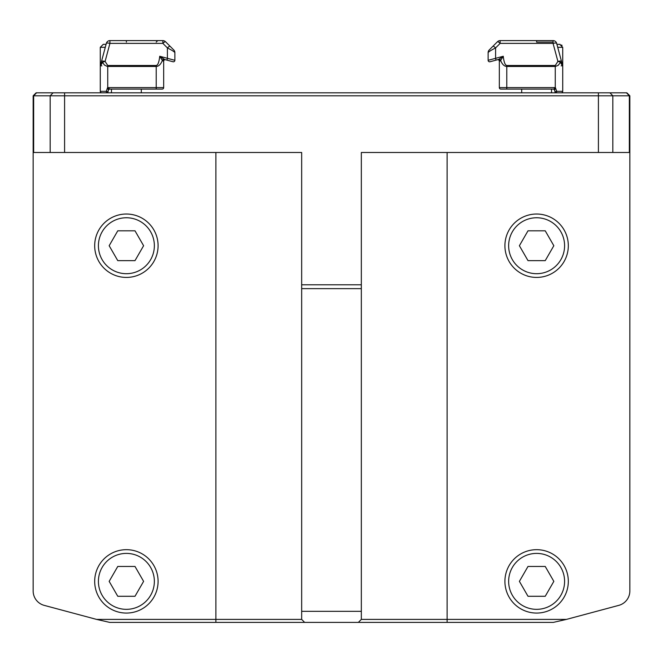<?xml version="1.0" encoding="UTF-8"?>
<svg xmlns="http://www.w3.org/2000/svg" width="663" height="663" viewBox="0 0 663 663"><rect width="100%" height="100%" fill="white"/><g stroke="black" fill="none" stroke-linecap="round" stroke-linejoin="round"><path stroke-width="0.99" d="M126.384 613.068A31.7 31.7 90 0 0 158.084 581.368A31.7 31.7 90 0 0 126.384 549.668A31.7 31.7 90 0 0 94.685 581.368A31.7 31.7 90 0 0 126.384 613.068A31.7 31.7 -90 0 1 94.685 581.368A31.7 31.7 -90 0 1 126.384 549.668M134.995 596.286L117.774 596.286L109.163 581.368L117.774 566.451L134.995 566.451L143.606 581.368L134.995 596.286M536.616 549.668A31.7 31.7 90 0 0 504.916 581.368A31.7 31.7 90 0 0 536.616 613.068A31.7 31.7 90 0 0 568.315 581.368A31.7 31.7 90 0 0 536.616 549.668A31.7 31.7 -90 0 0 504.916 581.368A31.7 31.7 -90 0 0 536.616 613.068M528.005 566.451L545.226 566.451L553.837 581.368L545.226 596.286L528.005 596.286L519.394 581.368L528.005 566.451M536.616 214.025A31.7 31.7 90 0 0 504.916 245.724A31.7 31.7 90 0 0 536.616 277.424A31.7 31.7 90 0 0 568.315 245.724A31.7 31.7 90 0 0 536.616 214.025A31.7 31.7 -90 0 0 504.916 245.724A31.7 31.7 -90 0 0 536.616 277.424M528.005 230.807L545.226 230.807L553.837 245.724L545.226 260.642L528.005 260.642L519.394 245.724L528.005 230.807M126.384 214.025A31.7 31.7 90 0 0 94.685 245.724A31.7 31.7 90 0 0 126.384 277.424A31.7 31.7 90 0 0 158.084 245.724A31.7 31.7 90 0 0 126.384 214.025A31.7 31.7 -90 0 0 94.685 245.724A31.7 31.7 -90 0 0 126.384 277.424M117.774 230.807L134.995 230.807L143.606 245.724L134.995 260.642L117.774 260.642L109.163 245.724L117.774 230.807M100.279 66.457L100.279 75.665L100.279 66.457L102.467 62.38A3.729 0.936 -15 0 1 105.102 61.419A3.729 0.936 -165 0 0 101.497 61.419L100.403 65.496A3.729 3.729 90 0 0 100.279 66.457L100.279 91.328A1.492 1.492 -90 0 0 101.77 92.82A1.492 1.492 -90 0 1 100.279 91.328L100.279 66.457A3.729 3.729 -90 0 1 100.403 65.496L106.337 43.377A3.729 3.729 -90 0 1 109.934 40.609A3.729 3.729 90 0 0 106.337 43.377A3.729 3.729 -90 0 1 109.934 40.609A3.729 3.729 90 0 0 106.337 43.377L106.072 44.338L103.262 44.338L100.279 47.322L105.276 47.322M111.467 92.82L111.467 89.091L111.467 92.82M100.279 74.173L100.279 47.322L100.279 74.173M107.597 87.665L108.284 89.712M109.569 89.124L109.884 89.091A1.492 1.492 90 0 0 109.569 89.124A1.492 1.492 -90 0 1 109.884 89.091L107.588 87.673M109.884 89.091L162.186 89.091L109.884 89.091A1.492 1.492 -90 0 0 108.442 90.193L108.417 90.276M107.497 87.765L106.304 91.328L108.036 91.718A1.492 1.492 90 0 1 106.594 92.82L106.304 91.328L100.279 91.328M108.036 91.718L108.442 90.193M106.072 44.338L106.337 43.377A3.729 0.936 15 0 1 109.934 43.377L162.866 43.377A3.729 0.696 -45 0 1 165.501 41.703A3.729 3.729 90 0 0 162.866 40.609L109.934 40.609A3.729 3.729 90 0 0 106.337 43.377L101.497 61.419A3.729 0.936 15 0 0 102.467 62.38L104.505 65.082L107.323 66.441L156.219 66.457C158.788 66.325 160.836 64.319 162.36 60.449A1.492 1.053 136.7 0 1 163.976 59.173L159.733 56.264L162.36 60.449L163.678 61.203A1.492 1.492 -90 0 1 165.559 59.761L172.985 61.75A1.492 1.492 -90 0 0 174.866 60.308A1.492 1.492 -90 0 1 172.985 61.75L165.559 59.761M162.866 40.609L162.866 43.377L167.407 47.918L167.407 58.327L174.866 60.308L159.733 56.264L164.706 59.529A1.492 1.343 -75 0 0 162.974 60.971M164.706 59.529L167.018 60.151L167.407 58.327M162.186 89.091A1.492 1.492 90 0 0 163.678 87.599L163.678 61.203L163.678 87.599L107.737 87.599L107.737 65.496L105.102 61.419L109.934 43.377L109.934 40.609M174.866 60.308L174.866 52.609A3.729 3.729 90 0 0 173.772 49.974L165.501 41.703M170.043 46.244A3.729 0.696 -45 0 0 167.407 47.918C171.932 50.231 174.419 51.797 174.866 52.609A3.729 3.729 90 0 0 173.772 49.974M598.416 92.82L36.133 92.82L33.15 95.803L629.85 95.803L626.866 92.82L598.416 92.82L598.416 152.49L629.85 152.49L629.85 590.957A14.918 14.918 -90 0 1 618.794 605.369L566.401 619.408L361.335 619.408L358.351 622.391L553.298 622.391L566.401 619.408M556.406 92.82L561.23 92.82L556.406 92.82A1.492 1.492 -90 0 1 554.964 91.718A1.492 1.492 90 0 0 556.406 92.82L556.696 91.328L554.964 91.718L556.696 91.328L555.403 87.665M521.698 92.82L521.698 89.091L521.698 92.82M560.144 44.363L556.928 44.338M553.431 89.124A1.492 1.492 90 0 0 553.116 89.091A1.492 1.492 -90 0 1 553.431 89.124L553.116 89.091A1.492 1.492 -90 0 1 554.558 90.193L555.503 87.765M555.412 87.673L554.251 88.37A1.492 0.646 -142.5 0 1 554.981 88.925L554.558 90.193L554.964 91.718L554.566 90.234M500.814 89.091A1.492 1.492 -90 0 1 499.322 87.599A1.492 1.492 -90 0 0 500.814 89.091L553.116 89.091M561.23 92.82A1.492 1.492 90 0 0 562.721 91.328L562.721 66.457L560.533 62.38A3.729 0.936 -15 0 0 561.503 61.419L561.503 61.419A3.729 0.936 165 0 0 557.898 61.419A3.729 0.936 15 0 1 560.533 62.38L558.113 65.397L555.263 66.457L555.263 87.599L506.781 87.599L506.781 66.457L555.263 66.457L555.263 65.496L506.781 65.496C505.09 65.165 503.921 62.082 503.267 56.264L499.024 59.173L503.267 56.264L495.592 58.327L495.982 60.151L497.441 59.761A1.492 1.492 90 0 1 499.322 61.203L500.026 60.971A1.492 1.343 75 0 0 498.294 59.529L499.024 59.173A1.492 1.053 -136.7 0 1 500.64 60.449L503.267 56.264M500.026 60.971L500.64 60.449C502.164 64.319 504.212 66.325 506.781 66.457L506.781 65.496M495.592 58.327L495.592 47.918C491.068 50.231 488.581 51.797 488.134 52.609L488.134 60.308L488.134 52.609L488.134 60.308L495.592 58.327L495.982 60.151L490.015 61.75L498.294 59.529M488.134 60.308A1.492 1.492 90 0 0 490.015 61.75L495.982 60.151L490.015 61.75A1.492 1.492 90 0 1 488.134 60.308M561.155 65.877L562.597 65.496A3.729 3.729 -90 0 1 562.721 66.457A3.729 3.729 -90 0 0 562.597 65.496L556.663 43.377A3.729 3.729 90 0 0 553.066 40.609L500.134 40.609A3.729 3.729 90 0 0 497.499 41.703A3.729 3.729 -90 0 1 500.134 40.609L553.066 40.609L553.066 43.377A3.729 0.936 -15 0 1 556.663 43.377M497.499 41.703L489.228 49.974A3.729 3.729 -90 0 0 488.134 52.609A3.729 3.729 -90 0 1 489.228 49.974L492.957 46.244A3.729 0.696 -135 0 1 495.592 47.918A3.729 0.696 45 0 0 492.957 46.244L497.499 41.703A3.729 0.696 45 0 1 500.134 43.377L553.066 43.377L557.898 61.419L555.263 65.496M499.322 61.203L499.322 87.599L499.322 61.203L499.322 87.599L506.781 87.599L506.781 89.091M598.416 152.49L361.335 152.49L361.335 611.336L301.665 611.336L301.665 152.49L64.584 152.49L64.584 92.82M361.335 619.408L361.335 611.336M215.889 622.391L304.649 622.391L301.665 619.408L96.599 619.408L109.702 622.391L215.889 622.391L215.889 152.49M96.599 619.408L44.206 605.369A14.918 14.918 -90 0 1 33.15 590.957L33.15 152.49L64.584 152.49M36.133 92.82L33.15 95.803L33.15 152.49L33.15 95.803L33.15 152.49L33.15 95.803L36.133 92.82M629.85 95.803L629.85 152.49L629.85 95.803L626.866 92.82M301.665 152.49L301.665 619.408M304.649 622.391L358.351 622.391M98.414 581.368A27.97 27.97 -90 0 1 126.384 553.398A27.97 27.97 -90 0 1 154.355 581.368A27.97 27.97 -90 0 1 126.384 609.338A27.97 27.97 -90 0 1 98.414 581.368M564.586 581.368A27.97 27.97 -90 0 1 536.616 609.338A27.97 27.97 -90 0 1 508.645 581.368A27.97 27.97 -90 0 1 536.616 553.398A27.97 27.97 -90 0 1 564.586 581.368M564.586 245.724A27.97 27.97 -90 0 1 536.616 273.695A27.97 27.97 -90 0 1 508.645 245.724A27.97 27.97 -90 0 1 536.616 217.754A27.97 27.97 -90 0 1 564.586 245.724M154.355 245.724A27.97 27.97 -90 0 1 126.384 273.695A27.97 27.97 -90 0 1 98.414 245.724A27.97 27.97 -90 0 1 126.384 217.754A27.97 27.97 -90 0 1 154.355 245.724M107.182 88.701L108.019 88.925A1.492 0.646 142.5 0 1 108.749 88.37M159.733 56.264C159.079 62.082 157.91 65.165 156.219 65.496L156.219 89.091M156.219 65.496L107.737 65.496M126.384 42.1L126.384 40.609M101.845 65.877L100.403 65.496L106.337 43.377M557.724 47.322L562.721 47.322L559.738 44.338M562.721 91.328L556.696 91.328M555.818 88.701L554.981 88.925M495.592 47.918L500.134 43.377L500.134 40.609M553.066 42.1L536.616 42.1L536.616 40.609M447.111 622.391L447.111 152.49M53.057 92.82L50.173 95.803L50.173 152.49M36.54 92.82L33.656 95.803L33.656 152.49M626.46 92.82L629.344 95.803L629.344 152.49M609.943 92.82L612.827 95.803L612.827 152.49M361.335 284.783L301.665 284.783M301.665 288.645L361.335 288.645M141.302 89.091L141.302 92.82M100.279 47.322L103.262 44.338M108.74 89.629L109.196 89.256M156.219 42.1L157.711 40.609M562.058 45.449L561.578 44.976M551.533 89.091L551.533 92.82M562.721 47.322L562.721 66.457M553.804 89.256L554.26 89.629L553.804 89.256"/></g></svg>
